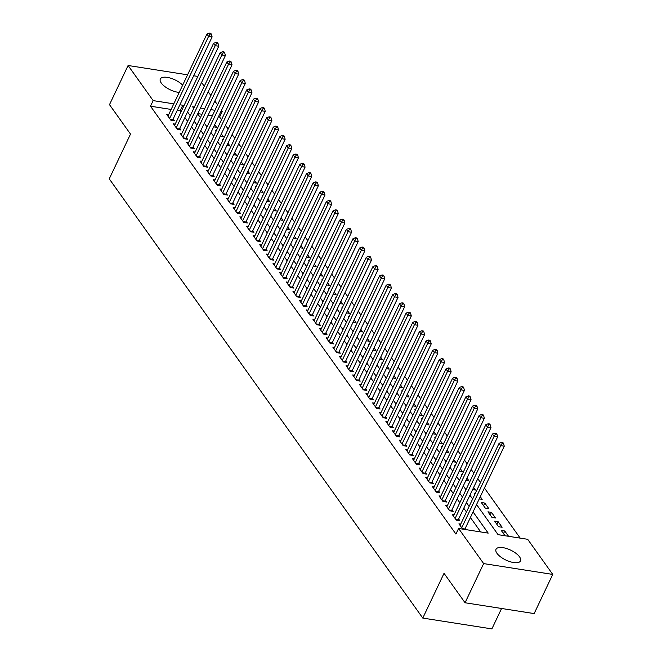 <?xml version="1.0" encoding="UTF-8"?>
<svg xmlns="http://www.w3.org/2000/svg" width="662" height="662" viewBox="0 0 662 662"><rect width="100%" height="100%" fill="white"/><g stroke="black" fill="none" stroke-linecap="round" stroke-linejoin="round"><path stroke-width="0.99" d="M496.988 553.333A13.554 5.503 -154.6 0 1 496.028 549.286A13.554 5.503 -154.6 0 1 506.72 548.566A13.554 5.503 -154.6 0 1 519.554 556.866A13.554 5.503 -154.6 0 1 520.514 560.913A13.554 5.503 -154.6 0 1 509.823 561.624A13.554 5.503 -154.6 0 1 496.988 553.333M179.22 92.415A13.554 5.503 -154.6 0 1 161.28 83.04A13.554 5.503 -154.6 0 1 160.32 78.993A13.554 5.503 -154.6 0 1 169.861 77.942A13.554 5.503 -154.6 0 1 182.662 85.166M520.191 538.123L484.418 488.002M480.48 482.49L477.774 478.7M473.843 473.189L471.137 469.399M467.198 463.888L464.492 460.098M460.562 454.587L457.856 450.797M453.925 445.286L451.219 441.496M447.28 435.985L444.574 432.195M440.644 426.684L437.938 422.894M433.999 417.383L431.293 413.593M427.362 408.082L424.656 404.292M420.726 398.781L418.02 394.991M414.081 389.479L411.375 385.689M407.444 380.178L404.739 376.388M400.8 370.877L398.094 367.087M394.163 361.576L391.457 357.786M387.527 352.275L384.821 348.485M380.882 342.974L378.176 339.184M374.245 333.665L371.539 329.875M367.6 324.363L364.903 320.573M360.964 315.062L358.258 311.272M354.327 305.761L351.621 301.971M347.682 296.46L344.976 292.67M341.046 287.159L338.34 283.369M334.401 277.858L331.703 274.068M327.764 268.557L325.059 264.767M321.128 259.256L318.422 255.466M314.483 249.955L311.777 246.165M307.847 240.654L305.141 236.864M301.202 231.352L298.504 227.562M294.565 222.051L291.859 218.261M287.929 212.75L285.223 208.96M281.284 203.449L278.578 199.659M274.647 194.148L271.941 190.358M268.011 184.847L265.305 181.057M261.366 175.546L258.66 171.756M254.729 166.236L252.023 162.455M248.085 156.935L245.379 153.145M241.448 147.634L238.742 143.844M234.811 138.333L232.105 134.543M228.167 129.032L225.461 125.242M221.53 119.731L219.594 117.025L222.25 111.431L221.058 111.241M476.566 504.535L498.072 534.664L527.68 539.298L552.745 574.417L483.649 563.594L458.584 528.475L488.2 533.117L473.065 511.916M483.649 563.594L465.055 602.759L534.151 613.583L552.745 574.417M501.581 608.477L491.883 628.9L422.786 618.076L109.255 178.856L130.505 134.096L109.495 104.662L128.089 65.497L187.578 74.814M193.676 75.766L197.185 76.312L197.624 76.933M201.562 82.444L204.268 86.234M208.199 91.745L210.905 95.535M214.836 101.046L217.541 104.836M221.48 110.347L222.25 111.431M498.122 521.681L494.597 521.126L498.577 526.712L502.102 527.258L498.122 521.681L496.872 524.312M484.841 503.079L481.315 502.524L485.296 508.102L488.821 508.656L484.841 503.079L483.591 505.71M468.696 484.021L468.034 483.922L468.464 484.518M473.644 487.397L475.548 490.054L472.602 489.59M455.415 465.419L454.753 465.32L455.183 465.916M460.371 468.795L462.266 471.452L459.329 470.988M442.142 446.817L441.48 446.718L441.902 447.313M447.09 450.193L448.985 452.849L446.047 452.386M428.86 428.215L428.198 428.115L428.62 428.711M433.809 431.591L435.704 434.247L432.766 433.784M415.579 409.613L414.917 409.505L415.347 410.109M420.527 412.98L422.43 415.645L419.485 415.182M402.297 391.01L401.635 390.903L402.066 391.507M407.246 394.378L409.149 397.043L406.203 396.579M389.016 372.408L388.354 372.301L388.784 372.896M393.973 375.776L395.868 378.432L392.93 377.977M375.743 353.806L375.081 353.698L375.503 354.294M380.691 357.174L382.586 359.83L379.649 359.375M362.462 335.204L361.8 335.096L362.222 335.692M367.41 338.572L369.305 341.228L366.367 340.773M349.18 316.593L348.518 316.494L348.948 317.09M354.129 319.969L356.032 322.626L353.086 322.162M335.899 297.991L335.237 297.892L335.667 298.488M340.856 301.367L342.75 304.024L339.805 303.56M322.617 279.389L321.964 279.29L322.386 279.885M327.574 282.765L329.469 285.421L326.532 284.958M309.344 260.787L308.682 260.687L309.104 261.283M314.293 264.163L316.188 266.819L313.25 266.356M296.063 242.184L295.401 242.077L295.831 242.681M301.011 245.552L302.906 248.217L299.969 247.753M282.782 223.582L282.12 223.475L282.55 224.079M287.73 226.95L289.633 229.615L286.687 229.151M269.5 204.98L268.838 204.872L269.268 205.468M274.457 208.348L276.352 211.004L273.406 210.549M256.227 186.378L255.565 186.27L255.987 186.866M261.176 189.746L263.071 192.402L260.133 191.947M242.946 167.776L242.284 167.668L242.706 168.264M247.894 171.144L249.789 173.8L246.852 173.345M229.664 149.165L229.002 149.066L229.433 149.662M234.613 152.541L236.508 155.198L233.57 154.734M216.383 130.563L215.721 130.464L216.151 131.059M221.331 133.939L223.235 136.595L220.289 136.132M219.594 117.025L218.402 116.835M212.303 115.883L208.108 115.221M202.009 114.269L197.814 113.616M209.746 121.262L209.084 121.163L209.506 121.758M214.695 124.638L216.59 127.294L213.652 126.831M223.028 139.864L222.366 139.765L222.788 140.361M227.976 143.24L229.871 145.897L226.934 145.433M236.301 158.466L235.639 158.367L236.069 158.963M241.258 161.842L243.153 164.499L240.215 164.035M249.582 177.077L248.92 176.969L249.351 177.565M254.531 180.445L256.434 183.101L253.488 182.646M262.864 195.679L262.202 195.571L262.632 196.167M267.812 199.047L269.707 201.703L266.769 201.248M276.145 214.281L275.483 214.174L275.905 214.778M281.093 217.649L282.988 220.305L280.051 219.85M289.418 232.883L288.764 232.776L289.186 233.38M294.375 236.251L296.27 238.916L293.332 238.452M302.7 251.486L302.038 251.386L302.468 251.982M307.656 254.862L309.551 257.518L306.605 257.055M315.981 270.088L315.319 269.988L315.749 270.584M320.929 273.464L322.833 276.12L319.887 275.657M329.262 288.69L328.6 288.591L329.022 289.186M334.211 292.066L336.106 294.722L333.168 294.259M342.544 307.292L341.882 307.193L342.304 307.789M347.492 310.668L349.387 313.325L346.449 312.861M355.817 325.894L355.155 325.795L355.585 326.391M360.773 329.271L362.668 331.927L359.731 331.463M369.098 344.505L368.436 344.397L368.866 344.993M374.047 347.873L375.95 350.529L373.004 350.074M382.379 363.107L381.717 362.999L382.148 363.595M387.328 366.475L389.231 369.131L386.285 368.676M395.661 381.709L394.999 381.602L395.421 382.206M400.609 385.077L402.504 387.733L399.567 387.278M408.942 400.311L408.28 400.204L408.702 400.808M413.891 403.679L415.786 406.344L412.848 405.88M422.215 418.914L421.553 418.814L421.984 419.41M427.172 422.282L429.067 424.946L426.129 424.483M435.497 437.516L434.835 437.417L435.265 438.012M440.445 440.892L442.348 443.548L439.403 443.085M448.778 456.118L448.116 456.019L448.546 456.614M453.727 459.494L455.622 462.15L452.684 461.687M462.059 474.72L461.397 474.621L461.819 475.217M467.008 478.096L468.903 480.753L465.965 480.289M475.341 493.322L474.679 493.223L475.101 493.819M480.289 496.699L482.184 499.355L479.247 498.891M491.477 512.38L487.952 511.825L491.94 517.403L495.466 517.957L491.477 512.38L490.228 515.011M503.509 533.613L504.758 530.982L501.233 530.428L505.032 535.757M504.758 530.982L508.557 536.303M171.135 109.437L150.497 106.201L455.928 534.077L458.584 528.475M150.497 106.201L153.154 100.607L128.089 65.497M465.055 602.759L444.037 573.317L422.786 618.076M194.371 107.062L192.634 106.789L193.759 108.361M197.69 113.872L200.396 117.662M204.335 123.173L207.04 126.963M210.971 132.474L213.677 136.264M217.616 141.776L220.314 145.566M224.252 151.077L226.958 154.867M230.889 160.378L233.595 164.168M237.534 169.679L240.24 173.469M244.17 178.98L246.876 182.77M250.815 188.281L253.513 192.071M257.452 197.582L260.158 201.372M264.088 206.892L266.794 210.681M270.733 216.193L273.439 219.983M277.37 225.494L280.076 229.284M284.015 234.795L286.712 238.585M290.651 244.096L293.357 247.886M297.288 253.397L299.994 257.187M303.932 262.698L306.638 266.488M310.569 271.999L313.275 275.789M317.206 281.3L319.912 285.09M323.85 290.601L326.556 294.391M330.487 299.903L333.193 303.692M337.132 309.204L339.838 312.994M343.768 318.505L346.474 322.295M350.405 327.806L353.111 331.596M357.05 337.107L359.756 340.897M363.686 346.408L366.392 350.198M370.331 355.709L373.037 359.499M376.968 365.01L379.674 368.8M383.604 374.32L386.31 378.11M390.249 383.621L392.955 387.411M396.886 392.922L399.591 396.712M403.53 402.223L406.236 406.013M410.167 411.524L412.873 415.314M416.803 420.825L419.509 424.615M423.448 430.126L426.154 433.916M430.085 439.427L432.791 443.217M436.73 448.728L439.436 452.518M443.366 458.03L446.072 461.819M450.003 467.331L452.709 471.121M456.648 476.632L459.354 480.422M463.284 485.933L465.99 489.723M469.929 495.234L472.627 499.024M214.96 110.289L210.764 109.627M204.666 108.676L200.47 108.022M183.614 106.433L182.77 105.241L179.89 104.795M173.792 103.843L153.154 100.607M469.126 506.405L466.42 502.615M462.49 497.104L459.784 493.314M455.845 487.795L453.147 484.005M449.208 478.494L446.502 474.704M442.572 469.192L439.866 465.403M435.927 459.891L433.221 456.101M429.29 450.59L426.585 446.8M422.646 441.289L419.948 437.499M416.009 431.988L413.303 428.198M409.373 422.687L406.667 418.897M402.728 413.386L400.022 409.596M396.091 404.085L393.385 400.295M389.455 394.784L386.749 390.994M382.81 385.483L380.104 381.693M376.173 376.182L373.467 372.392M369.528 366.88L366.822 363.09M362.892 357.579L360.186 353.789M356.255 348.278L353.549 344.488M349.61 338.977L346.905 335.187M342.974 329.676L340.268 325.886M336.329 320.367L333.623 316.577M329.693 311.066L326.987 307.276M323.056 301.764L320.35 297.974M316.411 292.463L313.705 288.673M309.775 283.162L307.069 279.372M303.13 273.861L300.424 270.071M296.493 264.56L293.787 260.77M289.857 255.259L287.151 251.469M283.212 245.958L280.506 242.168M276.575 236.657L273.869 232.867M269.93 227.356L267.225 223.566M263.294 218.055L260.588 214.265M256.657 208.753L253.951 204.963M250.013 199.452L247.307 195.662M243.376 190.151L240.67 186.361M236.731 180.85L234.034 177.06M230.095 171.549L227.389 167.759M223.458 162.248L220.752 158.458M216.813 152.939L214.107 149.149M210.177 143.637L207.471 139.847M203.532 134.336L200.834 130.546M196.895 125.035L194.189 121.245M190.259 115.734L187.553 111.944M180.958 112.027L180.114 110.844L182.77 105.241M480.711 531.942L470.409 517.51M466.47 511.999L463.764 508.209M459.833 502.698L457.128 498.908M453.189 493.397L450.483 489.607M446.552 484.096L443.846 480.306M439.916 474.786L437.21 471.005M433.271 465.485L430.565 461.695M426.634 456.184L423.928 452.394M419.989 446.883L417.283 443.093M413.353 437.582L410.647 433.792M406.716 428.281L404.01 424.491M400.071 418.98L397.365 415.19M393.435 409.679L390.729 405.889M386.79 400.378L384.092 396.588M380.154 391.077L377.448 387.287M373.517 381.775L370.811 377.985M366.872 372.474L364.166 368.684M360.236 363.173L357.53 359.383M353.591 353.872L350.893 350.082M346.954 344.571L344.248 340.781M340.318 335.27L337.612 331.48M333.673 325.969L330.967 322.179M327.036 316.668L324.33 312.878M320.4 307.358L317.694 303.577M313.755 298.057L311.049 294.267M307.118 288.756L304.412 284.966M300.474 279.455L297.768 275.665M293.837 270.154L291.131 266.364M287.2 260.853L284.495 257.063M280.556 251.552L277.85 247.762M273.919 242.251L271.213 238.461M267.274 232.95L264.568 229.16M260.638 223.648L257.932 219.858M254.001 214.347L251.295 210.557M247.356 205.046L244.65 201.256M240.72 195.745L238.014 191.955M234.075 186.444L231.369 182.654M227.438 177.143L224.732 173.353M220.802 167.842L218.096 164.052M214.157 158.541L211.451 154.751M207.52 149.24L204.815 145.45M200.876 139.939L198.17 136.149M194.239 130.629L191.533 126.839M187.603 121.328L184.897 117.538M180.114 110.844L177.234 110.389M460.735 524.089L458.932 523.808L462.73 529.128M465.278 528.309L466.255 529.683M454.091 514.788L452.287 514.498L456.275 520.084L459.8 520.638L458.642 519.008M447.454 505.478L445.65 505.197L449.639 510.783L453.164 511.337L451.997 509.707M440.809 496.177L439.014 495.896L442.994 501.482L446.519 502.028L445.361 500.406M434.173 486.876L432.369 486.595L436.357 492.18L439.882 492.727L438.716 491.105M427.536 477.575L425.732 477.294L429.712 482.879L433.238 483.426L432.079 481.804M420.891 468.274L419.087 467.993L423.076 473.578L426.601 474.124L425.443 472.502M414.255 458.973L412.451 458.692L416.439 464.277L419.965 464.823L418.798 463.201M407.61 449.672L405.814 449.39L409.795 454.968L413.32 455.522L412.161 453.9M400.973 440.371L399.169 440.089L403.158 445.667L406.683 446.221L405.516 444.591M394.337 431.07L392.533 430.788L396.513 436.366L400.038 436.92L398.88 435.29M387.692 421.768L385.896 421.487L389.877 427.064L393.402 427.619L392.243 425.989M381.055 412.467L379.252 412.186L383.24 417.763L386.765 418.318L385.598 416.688M374.411 403.166L372.615 402.885L376.595 408.462L380.12 409.017L378.962 407.387M367.774 393.865L365.97 393.584L369.959 399.161L373.484 399.716L372.317 398.085M361.138 384.564L359.334 384.283L363.314 389.86L366.839 390.415L365.681 388.784M354.493 375.263L352.697 374.982L356.677 380.559L360.202 381.113L359.044 379.483M347.856 365.962L346.052 365.681L350.041 371.258L353.566 371.812L352.399 370.182M341.211 356.661L339.416 356.379L343.396 361.957L346.921 362.511L345.763 360.881M334.575 347.36L332.771 347.07L336.759 352.656L340.285 353.21L339.118 351.58M327.938 338.05L326.134 337.769L330.115 343.355L333.64 343.909L332.481 342.279M321.293 328.749L319.498 328.468L323.478 334.053L327.003 334.608L325.845 332.978M314.657 319.448L312.853 319.167L316.841 324.752L320.367 325.299L319.2 323.677M308.012 310.147L306.216 309.866L310.197 315.451L313.722 315.997L312.563 314.376M301.375 300.846L299.572 300.565L303.56 306.15L307.085 306.696L305.918 305.074M294.739 291.545L292.935 291.263L296.915 296.849L300.44 297.395L299.282 295.773M288.094 282.244L286.298 281.962L290.279 287.548L293.804 288.094L292.645 286.472M281.458 272.943L279.654 272.661L283.642 278.239L287.167 278.793L286.001 277.163M274.813 263.642L273.017 263.36L276.997 268.938L280.522 269.492L279.364 267.862M268.176 254.34L266.372 254.059L270.361 259.636L273.886 260.191L272.719 258.561M261.54 245.039L259.736 244.758L263.716 250.335L267.241 250.89L266.083 249.26M254.895 235.738L253.099 235.457L257.079 241.034L260.605 241.589L259.446 239.958M248.258 226.437L246.454 226.156L250.443 231.733L253.968 232.288L252.801 230.657M241.613 217.136L239.818 216.855L243.798 222.432L247.323 222.986L246.165 221.356M234.977 207.835L233.173 207.554L237.162 213.131L240.687 213.685L239.528 212.055M228.34 198.534L226.536 198.252L230.525 203.83L234.05 204.384L232.883 202.754M221.696 189.233L219.9 188.951L223.88 194.529L227.405 195.083L226.247 193.453M215.059 179.932L213.255 179.642L217.244 185.228L220.769 185.782L219.602 184.152M208.422 170.63L206.618 170.341L210.599 175.927L214.124 176.481L212.965 174.851M201.778 161.321L199.974 161.04L203.962 166.625L207.487 167.18L206.329 165.55M195.141 152.02L193.337 151.739L197.326 157.324L200.851 157.87L199.684 156.249M188.496 142.719L186.701 142.438L190.681 148.023L194.206 148.569L193.047 146.947M181.86 133.418L180.056 133.136L184.044 138.722L187.569 139.268L186.403 137.646M175.223 124.117L173.419 123.835L177.399 129.421L180.925 129.967L179.766 128.345M168.578 114.816L166.783 114.534L170.763 120.12L174.288 120.666L173.13 119.044M170.184 119.301L172.807 119.714L212.113 36.931L208.588 36.377L169.604 118.49M210.011 34.027L211.418 34.25L210.756 33.323L209.349 33.1L210.011 34.027L208.588 36.377L206.925 34.052L167.941 116.164M172.807 119.714A1.696 0.91 -81.1 0 0 172.608 120.302L172.583 120.401M212.113 36.931L211.418 34.25M209.349 33.1L206.925 34.052M176.82 128.602L179.443 129.016L218.75 46.232L215.224 45.678L176.241 127.791M216.648 43.328L218.063 43.551L217.401 42.625L215.986 42.401L216.648 43.328L215.224 45.678L213.569 43.353L174.578 125.466M179.443 129.016A1.696 0.91 -81.1 0 0 179.245 129.603L179.228 129.702M218.75 46.232L218.063 43.551M215.986 42.401L213.569 43.353M183.457 137.903L186.088 138.317L225.394 55.534L221.869 54.987L182.877 137.092M223.293 52.637L224.699 52.852L224.037 51.926L222.631 51.702L223.293 52.637L221.869 54.987L220.206 52.662L181.222 134.767M186.088 138.317A1.696 0.91 -81.1 0 0 185.89 138.904L185.865 139.003M225.394 55.534L224.699 52.852M222.631 51.702L220.206 52.662M190.102 147.204L192.725 147.618L232.031 64.835L228.506 64.288L189.522 146.393M229.929 61.938L231.344 62.154L230.674 61.227L229.267 61.003L229.929 61.938L228.506 64.288L226.851 61.963L187.859 144.068M192.725 147.618A1.696 0.91 -81.1 0 0 192.526 148.205L192.501 148.305M232.031 64.835L231.344 62.154M229.267 61.003L226.851 61.963M196.738 156.505L199.37 156.919L238.676 74.136L235.151 73.59L196.159 155.694M236.574 71.239L237.981 71.455L237.319 70.528L235.904 70.304L236.574 71.239L235.151 73.59L233.487 71.264L194.504 153.369M199.37 156.919A1.696 0.91 -81.1 0 0 199.163 157.506L199.146 157.606M238.676 74.136L237.981 71.455M235.904 70.304L233.487 71.264M203.383 165.806L206.006 166.22L245.312 83.437L241.787 82.891L202.804 164.995M243.211 80.541L244.617 80.756L243.955 79.829L242.549 79.606L243.211 80.541L241.787 82.891L240.124 80.565L201.14 162.67M206.006 166.22A1.696 0.91 -81.1 0 0 205.808 166.807L205.783 166.907M245.312 83.437L244.617 80.756M242.549 79.606L240.124 80.565M210.02 175.107L212.643 175.521L251.949 92.738L248.424 92.192L209.44 174.296M249.847 89.842L251.262 90.057L250.6 89.13L249.185 88.907L249.847 89.842L248.424 92.192L246.769 89.867L207.777 171.971M212.643 175.521A1.696 0.91 -81.1 0 0 212.444 176.109L212.428 176.208M251.949 92.738L251.262 90.057M249.185 88.907L246.769 89.867M216.656 184.408L219.287 184.822L258.594 102.047L255.069 101.493L216.077 183.597M256.492 99.143L257.899 99.358L257.237 98.431L255.83 98.208L256.492 99.143L255.069 101.493L253.405 99.168L214.422 181.272M219.287 184.822A1.696 0.91 -81.1 0 0 219.089 185.41L219.064 185.509M258.594 102.047L257.899 99.358M255.83 98.208L253.405 99.168M223.301 193.709L225.924 194.123L265.23 111.348L261.705 110.794L222.722 192.899M263.128 108.444L264.543 108.667L263.873 107.732L262.466 107.509L263.128 108.444L261.705 110.794L260.05 108.469L221.058 190.573M225.924 194.123A1.696 0.91 -81.1 0 0 225.725 194.711L225.701 194.81M265.23 111.348L264.543 108.667M262.466 107.509L260.05 108.469M229.937 203.011L232.569 203.424L271.875 120.65L268.35 120.095L229.358 202.2M269.773 117.745L271.18 117.968L270.518 117.033L269.103 116.81L269.773 117.745L268.35 120.095L266.687 117.77L227.695 199.874M232.569 203.424A1.696 0.91 -81.1 0 0 232.362 204.012L232.345 204.119M271.875 120.65L271.18 117.968M269.103 116.81L266.687 117.77M236.582 212.32L239.205 212.725L278.512 129.951L274.987 129.396L235.995 211.501M276.41 127.046L277.817 127.27L277.155 126.334L275.748 126.119L276.41 127.046L274.987 129.396L273.323 127.071L234.34 209.175M239.205 212.725A1.696 0.91 -81.1 0 0 239.007 213.313L238.982 213.421M278.512 129.951L277.817 127.27M275.748 126.119L273.323 127.071M243.219 221.621L245.842 222.027L285.148 139.252L281.623 138.697L242.64 220.802M283.046 136.347L284.461 136.571L283.799 135.636L282.384 135.42L283.046 136.347L281.623 138.697L279.968 136.372L240.976 218.477M245.842 222.027A1.696 0.91 -81.1 0 0 245.643 222.622L245.619 222.722M285.148 139.252L284.461 136.571M282.384 135.42L279.968 136.372M249.855 230.922L252.487 231.328L291.793 148.553L288.268 147.998L249.276 230.103M289.691 145.648L291.098 145.872L290.436 144.937L289.021 144.721L289.691 145.648L288.268 147.998L286.605 145.673L247.621 227.778M252.487 231.328A1.696 0.91 -81.1 0 0 252.288 231.923L252.263 232.023M291.793 148.553L291.098 145.872M289.021 144.721L286.605 145.673M256.5 240.223L259.123 240.629L298.43 157.854L294.904 157.299L255.921 239.412M296.328 154.949L297.743 155.173L297.072 154.238L295.666 154.023L296.328 154.949L294.904 157.299L293.249 154.974L254.258 237.087M259.123 240.629A1.696 0.91 -81.1 0 0 258.925 241.225L258.9 241.324M298.43 157.854L297.743 155.173M295.666 154.023L293.249 154.974M263.137 249.524L265.768 249.93L305.074 167.155L301.549 166.601L262.557 248.713M302.973 164.25L304.379 164.474L303.717 163.539L302.302 163.324L302.973 164.25L301.549 166.601L299.886 164.275L260.894 246.388M265.768 249.93A1.696 0.91 -81.1 0 0 265.561 250.526L265.545 250.625M305.074 167.155L304.379 164.474M302.302 163.324L299.886 164.275M269.782 258.825L272.405 259.231L311.711 176.456L308.186 175.902L269.194 258.014M309.609 173.552L311.016 173.775L310.354 172.848L308.947 172.625L309.609 173.552L308.186 175.902L306.523 173.576L267.539 255.689M272.405 259.231A1.696 0.91 -81.1 0 0 272.206 259.827L272.181 259.926M311.711 176.456L311.016 173.775M308.947 172.625L306.523 173.576M276.418 268.127L279.041 268.54L318.348 185.757L314.822 185.203L275.839 267.316M316.246 182.853L317.661 183.076L316.99 182.149L315.584 181.926L316.246 182.853L314.822 185.203L313.167 182.877L274.176 264.99M279.041 268.54A1.696 0.91 -81.1 0 0 278.843 269.128L278.818 269.227M318.348 185.757L317.661 183.076M315.584 181.926L313.167 182.877M283.055 277.428L285.686 277.841L324.992 195.058L321.467 194.504L282.475 276.617M322.89 192.154L324.297 192.377L323.635 191.45L322.22 191.227L322.89 192.154L321.467 194.504L319.804 192.179L280.82 274.291M285.686 277.841A1.696 0.91 -81.1 0 0 285.488 278.429L285.463 278.528M324.992 195.058L324.297 192.377M322.22 191.227L319.804 192.179M289.699 286.729L292.323 287.142L331.629 204.359L328.104 203.805L289.12 285.918M329.527 201.455L330.934 201.678L330.272 200.751L328.865 200.528L329.527 201.455L328.104 203.805L326.449 201.48L287.457 283.593M292.323 287.142A1.696 0.91 -81.1 0 0 292.124 287.73L292.099 287.829M331.629 204.359L330.934 201.678M328.865 200.528L326.449 201.48M296.336 296.03L298.967 296.444L338.274 213.66L334.749 213.106L295.757 295.219M336.164 210.756L337.579 210.979L336.917 210.053L335.502 209.829L336.164 210.756L334.749 213.106L333.085 210.781L294.094 292.894M298.967 296.444A1.696 0.91 -81.1 0 0 298.761 297.031L298.744 297.13M338.274 213.66L337.579 210.979M335.502 209.829L333.085 210.781M302.973 305.331L305.604 305.745L344.91 222.962L341.385 222.415L302.393 304.52M342.808 220.065L344.215 220.28L343.553 219.354L342.146 219.13L342.808 220.065L341.385 222.415L339.722 220.09L300.738 302.195M305.604 305.745A1.696 0.91 -81.1 0 0 305.405 306.332L305.381 306.432M344.91 222.962L344.215 220.28M342.146 219.13L339.722 220.09M309.617 314.632L312.241 315.046L351.547 232.263L348.022 231.717L309.038 313.821M349.445 229.366L350.86 229.582L350.19 228.655L348.783 228.431L349.445 229.366L348.022 231.717L346.367 229.391L307.375 311.496M312.241 315.046A1.696 0.91 -81.1 0 0 312.042 315.633L312.017 315.733M351.547 232.263L350.86 229.582M348.783 228.431L346.367 229.391M316.254 323.933L318.885 324.347L358.192 241.564L354.667 241.018L315.675 323.122M356.09 238.668L357.497 238.883L356.835 237.956L355.42 237.732L356.09 238.668L354.667 241.018L353.003 238.692L314.02 320.797M318.885 324.347A1.696 0.91 -81.1 0 0 318.687 324.934L318.662 325.034M358.192 241.564L357.497 238.883M355.42 237.732L353.003 238.692M322.899 333.234L325.522 333.648L364.828 250.865L361.303 250.319L322.32 332.423M362.726 247.969L364.133 248.184L363.471 247.257L362.064 247.034L362.726 247.969L361.303 250.319L359.64 247.993L320.656 330.098M325.522 333.648A1.696 0.91 -81.1 0 0 325.323 334.236L325.299 334.335M364.828 250.865L364.133 248.184M362.064 247.034L359.64 247.993M329.535 342.535L332.159 342.949L371.473 260.166L367.94 259.62L328.956 341.724M369.363 257.27L370.778 257.485L370.116 256.558L368.701 256.335L369.363 257.27L367.94 259.62L366.285 257.295L327.293 339.399M332.159 342.949A1.696 0.91 -81.1 0 0 331.96 343.537L331.943 343.636M371.473 260.166L370.778 257.485M368.701 256.335L366.285 257.295M336.172 351.836L338.803 352.25L378.11 269.475L374.584 268.921L335.593 351.026M376.008 266.571L377.414 266.786L376.752 265.859L375.346 265.636L376.008 266.571L374.584 268.921L372.921 266.596L333.938 348.7M338.803 352.25A1.696 0.91 -81.1 0 0 338.605 352.838L338.58 352.937M378.11 269.475L377.414 266.786M375.346 265.636L372.921 266.596M342.817 361.138L345.44 361.551L384.746 278.776L381.221 278.222L342.237 360.327M382.644 275.872L384.059 276.095L383.389 275.16L381.982 274.937L382.644 275.872L381.221 278.222L379.566 275.897L340.574 358.001M345.44 361.551A1.696 0.91 -81.1 0 0 345.241 362.139L345.216 362.238M384.746 278.776L384.059 276.095M381.982 274.937L379.566 275.897M349.453 370.439L352.085 370.852L391.391 288.078L387.866 287.523L348.874 369.628M389.289 285.173L390.696 285.396L390.034 284.461L388.619 284.238L389.289 285.173L387.866 287.523L386.203 285.198L347.219 367.302M352.085 370.852A1.696 0.91 -81.1 0 0 351.886 371.44L351.861 371.539M391.391 288.078L390.696 285.396M388.619 284.238L386.203 285.198M356.098 379.74L358.721 380.154L398.028 297.379L394.502 296.824L355.519 378.929M395.926 294.474L397.332 294.698L396.67 293.762L395.264 293.547L395.926 294.474L394.502 296.824L392.839 294.499L353.856 376.604M358.721 380.154A1.696 0.91 -81.1 0 0 358.523 380.741L358.498 380.849M398.028 297.379L397.332 294.698M395.264 293.547L392.839 294.499M362.735 389.049L365.358 389.455L404.664 306.68L401.139 306.125L362.155 388.23M402.562 303.775L403.977 303.999L403.315 303.064L401.9 302.848L402.562 303.775L401.139 306.125L399.484 303.8L360.492 385.905M365.358 389.455A1.696 0.91 -81.1 0 0 365.159 390.042L365.143 390.15M404.664 306.68L403.977 303.999M401.9 302.848L399.484 303.8M369.371 398.35L372.003 398.756L411.309 315.981L407.784 315.426L368.792 397.531M409.207 313.076L410.614 313.3L409.952 312.365L408.545 312.15L409.207 313.076L407.784 315.426L406.12 313.101L367.137 395.206M372.003 398.756A1.696 0.91 -81.1 0 0 371.804 399.352L371.779 399.451M411.309 315.981L410.614 313.3M408.545 312.15L406.12 313.101M376.016 407.651L378.639 408.057L417.945 325.282L414.42 324.728L375.437 406.84M415.844 322.377L417.259 322.601L416.588 321.666L415.182 321.451L415.844 322.377L414.42 324.728L412.765 322.402L373.773 404.507M378.639 408.057A1.696 0.91 -81.1 0 0 378.441 408.653L378.416 408.752M417.945 325.282L417.259 322.601M415.182 321.451L412.765 322.402M382.653 416.952L385.284 417.358L424.59 334.583L421.065 334.029L382.073 416.141M422.488 331.679L423.895 331.902L423.233 330.967L421.818 330.752L422.488 331.679L421.065 334.029L419.402 331.703L380.418 413.816M385.284 417.358A1.696 0.91 -81.1 0 0 385.077 417.954L385.061 418.053M424.59 334.583L423.895 331.902M421.818 330.752L419.402 331.703M389.297 426.254L391.921 426.659L431.227 343.884L427.702 343.33L388.718 425.443M429.125 340.98L430.532 341.203L429.87 340.276L428.463 340.053L429.125 340.98L427.702 343.33L426.038 341.004L387.055 423.117M391.921 426.659A1.696 0.91 -81.1 0 0 391.722 427.255L391.697 427.354M431.227 343.884L430.532 341.203M428.463 340.053L426.038 341.004M395.934 435.555L398.557 435.968L437.863 353.185L434.338 352.631L395.355 434.744M435.762 350.281L437.177 350.504L436.515 349.577L435.099 349.354L435.762 350.281L434.338 352.631L432.683 350.306L393.691 432.418M398.557 435.968A1.696 0.91 -81.1 0 0 398.358 436.556L398.342 436.655M437.863 353.185L437.177 350.504M435.099 349.354L432.683 350.306M402.57 444.856L405.202 445.269L444.508 362.486L440.983 361.932L401.991 444.045M442.406 359.582L443.813 359.805L443.151 358.878L441.744 358.655L442.406 359.582L440.983 361.932L439.32 359.607L400.336 441.719M405.202 445.269A1.696 0.91 -81.1 0 0 405.003 445.857L404.978 445.956M444.508 362.486L443.813 359.805M441.744 358.655L439.32 359.607M409.215 454.157L411.838 454.571L451.145 371.787L447.62 371.233L408.636 453.346M449.043 368.883L450.458 369.106L449.788 368.18L448.381 367.956L449.043 368.883L447.62 371.233L445.965 368.908L406.973 451.021M411.838 454.571A1.696 0.91 -81.1 0 0 411.64 455.158L411.615 455.257M451.145 371.787L450.458 369.106M448.381 367.956L445.965 368.908M415.852 463.458L418.483 463.872L457.79 381.089L454.264 380.534L415.273 462.647M455.688 378.184L457.094 378.407L456.432 377.481L455.017 377.257L455.688 378.184L454.264 380.534L452.601 378.209L413.618 460.322M418.483 463.872A1.696 0.91 -81.1 0 0 418.276 464.459L418.26 464.558M457.79 381.089L457.094 378.407M455.017 377.257L452.601 378.209M422.497 472.759L425.12 473.173L464.426 390.39L460.901 389.844L421.917 471.948M462.324 387.485L463.731 387.709L463.069 386.782L461.662 386.558L462.324 387.485L460.901 389.844L459.238 387.518L420.254 469.623M425.12 473.173A1.696 0.91 -81.1 0 0 424.921 473.76L424.896 473.86M464.426 390.39L463.731 387.709M461.662 386.558L459.238 387.518M429.133 482.06L431.756 482.474L471.063 399.691L467.538 399.145L428.554 481.249M468.961 396.795L470.376 397.01L469.714 396.083L468.299 395.859L468.961 396.795L467.538 399.145L465.882 396.819L426.891 478.924M431.756 482.474A1.696 0.91 -81.1 0 0 431.558 483.061L431.541 483.161M471.063 399.691L470.376 397.01M468.299 395.859L465.882 396.819M435.77 491.361L438.401 491.775L477.707 408.992L474.182 408.446L435.191 490.55M475.606 406.096L477.012 406.311L476.35 405.384L474.944 405.161L475.606 406.096L474.182 408.446L472.519 406.12L433.536 488.225M438.401 491.775A1.696 0.91 -81.1 0 0 438.203 492.363L438.178 492.462M477.707 408.992L477.012 406.311M474.944 405.161L472.519 406.12M442.415 500.662L445.038 501.076L484.344 418.293L480.819 417.747L441.835 499.851M482.242 415.397L483.657 415.612L482.987 414.685L481.58 414.462L482.242 415.397L480.819 417.747L479.164 415.422L440.172 497.526M445.038 501.076A1.696 0.91 -81.1 0 0 444.839 501.664L444.814 501.763M484.344 418.293L483.657 415.612M481.58 414.462L479.164 415.422M449.051 509.963L451.683 510.377L490.989 427.594L487.464 427.048L448.472 509.152M488.887 424.698L490.294 424.913L489.632 423.986L488.217 423.763L488.887 424.698L487.464 427.048L485.8 424.723L446.809 506.827M451.683 510.377A1.696 0.91 -81.1 0 0 451.476 510.965L451.459 511.064M490.989 427.594L490.294 424.913M488.217 423.763L485.8 424.723M455.696 519.265L458.319 519.678L497.625 436.903L494.1 436.349L455.108 518.454M495.524 433.999L496.93 434.214L496.268 433.287L494.862 433.064L495.524 433.999L494.1 436.349L492.437 434.024L453.453 516.128M458.319 519.678A1.696 0.91 -81.1 0 0 458.121 520.266L458.096 520.365M497.625 436.903L496.93 434.214M494.862 433.064L492.437 434.024M462.333 528.566L464.956 528.979L504.262 446.205L500.737 445.65L461.753 527.755M502.16 443.3L503.575 443.523L502.913 442.588L501.498 442.365L502.16 443.3L500.737 445.65L499.082 443.325L460.09 525.429M464.956 528.979A1.696 0.91 -81.1 0 0 464.79 529.451M504.262 446.205L503.575 443.523M501.498 442.365L499.082 443.325M170.68 119.996L172.608 120.302M177.317 129.297L179.245 129.603M183.962 138.606L185.89 138.904M190.598 147.907L192.526 148.205M197.235 157.208L199.163 157.506M203.879 166.51L205.808 166.807M210.516 175.811L212.444 176.109M217.161 185.112L219.089 185.41M223.797 194.413L225.725 194.711M230.434 203.714L232.362 204.012M237.079 213.015L239.007 213.313M243.715 222.316L245.643 222.622M250.36 231.617L252.288 231.923M256.997 240.918L258.925 241.225M263.633 250.219L265.561 250.526M270.278 259.521L272.206 259.827M276.915 268.822L278.843 269.128M283.559 278.123L285.488 278.429M290.196 287.424L292.124 287.73M296.833 296.725L298.761 297.031M303.477 306.034L305.405 306.332M310.114 315.335L312.042 315.633M316.759 324.637L318.687 324.934M323.395 333.938L325.323 334.236M330.032 343.239L331.96 343.537M336.677 352.54L338.605 352.838M343.313 361.841L345.241 362.139M349.958 371.142L351.886 371.44M356.595 380.443L358.523 380.741M363.231 389.744L365.159 390.042M369.876 399.045L371.804 399.352M376.512 408.346L378.441 408.653M383.149 417.648L385.077 417.954M389.794 426.949L391.722 427.255M396.43 436.25L398.358 436.556M403.075 445.551L405.003 445.857M409.712 454.852L411.64 455.158M416.348 464.153L418.276 464.459M422.993 473.454L424.921 473.76M429.63 482.763L431.558 483.061M436.275 492.065L438.203 492.363M442.911 501.366L444.839 501.664M449.548 510.667L451.476 510.965M456.192 519.968L458.121 520.266"/></g></svg>
